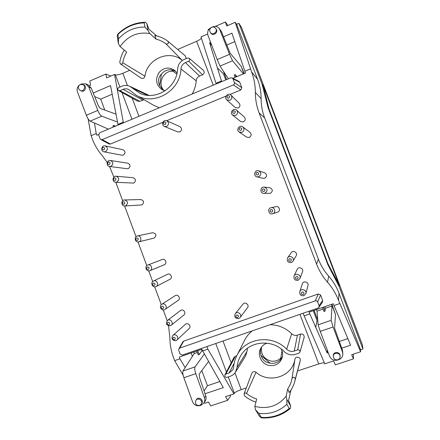 <?xml version="1.0" encoding="UTF-8"?>
<svg xmlns="http://www.w3.org/2000/svg" width="440" height="440" viewBox="0 0 440 440"><rect width="100%" height="100%" fill="white"/><g stroke="black" fill="none" stroke-linecap="round" stroke-linejoin="round"><path stroke-width="0.66" d="M99.655 132.781L230.676 77.864L232.216 77.941L232.98 78.837L234.394 82.561C234.68 83.622 234.333 84.409 233.36 84.937L102.19 139.612L100.854 139.568L100.04 138.644L98.703 135.047L99.655 132.781M290.95 390.088L288.591 400.417L290.747 406.137L290.252 408.529C281.958 415.421 272.344 418.545 261.399 417.896L261.365 417.423C271.915 418.028 281.193 415.041 289.212 408.469L286.847 404.305L286.825 399.476L286.176 396.193L287.749 388.867C289.911 385.709 291.341 382.228 292.039 378.422L294.916 359.222C295.394 355.828 301.015 357.016 300.278 360.366L295.284 379.132C294.569 376.86 293.491 376.624 292.039 378.422M164.379 309.777C161.255 311.075 158.769 306.042 161.695 304.348C164.731 302.209 168.163 307.472 165.017 309.452L164.379 309.777M165.017 309.452L178.206 300.388C181.115 298.562 177.947 293.722 175.137 295.697L161.695 304.348M195.784 373.67L183.871 377.718C182.781 374.457 182.485 372.213 182.985 370.997L195.063 366.872C194.458 368.126 194.7 370.392 195.784 373.67L204.468 397.777L205.772 395.885L199.49 377.366L199.194 374.138L208.472 361.57M197.362 352.545L194.112 353.672L182.985 370.997M194.112 353.672L194.068 351.945M183.871 377.718L192.538 401.736C194.09 405.026 196.554 406.296 199.941 405.559L201.097 405.18L203.88 403.062C204.903 401.434 205.101 399.674 204.468 397.777M225.786 79.91L223.421 73.838L217.388 67.848L221.48 81.004L215.985 83.309L200.992 36.916L207.647 34.029M228.393 78.821L220.039 66.072L217.201 59.56L229.526 54.313L219.357 28.562C217.481 26.477 215.215 25.933 212.553 26.912L212.185 27.071M219.357 28.562L221.436 31.581L230.093 53.125L241.104 66.225L243.925 73.651M156.734 35.959L148.913 29.161L146.839 23.655L145.343 22.264L144.771 22.231L144.166 22.836L144.98 27.082L148.044 30.53L146.839 23.655M110.847 76.059L105.897 74.025L106.585 77.908L114.554 74.448L123.387 122.832M89.375 85.597L90.547 85.085L89.815 81.026L105.897 74.025M129.712 70.296L122.848 73.271C119.405 74.668 116.903 75.174 115.352 74.789L114.554 74.448M246.323 387.926L241.197 389.62C237.639 390.874 235.356 392.073 234.35 393.217L233.921 393.888L225.544 396.655L227.684 400.301L230.516 396.028L230.181 395.125M352.99 354.283L353.425 355.421L353.463 358.864L335.335 364.837L333.647 360.916L324.797 363.836L303.045 313.28M170.33 325.782C166.535 325.55 165.572 323.785 167.442 320.48C170.302 318.104 174.141 323.092 171.16 325.314L170.33 325.782M171.16 325.314L183.871 314.996C186.626 312.934 183.084 308.347 180.439 310.547L167.442 320.48M162.916 308.803C164.175 307.368 163.856 306.51 161.953 306.218C160.694 307.654 161.013 308.512 162.916 308.803M125.719 205.788L124.839 205.981C121.066 206.327 120.791 199.892 124.581 199.941C128.029 201.267 128.403 203.214 125.719 205.788M124.064 204.281C125.301 202.813 124.982 201.96 123.112 201.729C121.869 203.198 122.188 204.05 124.064 204.281M88.094 118.8L91.102 135.68L96.212 133.535L94.451 123.013M93.214 93.049L110.545 85.569L117.97 124.41L123.162 122.238M338.822 359.656L337.579 360.069C333.927 360.882 331.265 359.59 329.593 356.197L320.243 331.37L333.091 327.002L342.463 351.923L342.859 354.244C342.656 356.895 341.308 358.699 338.822 359.656M333.267 356.395L333.262 355.702C333.053 351.478 340.032 351.527 340.087 355.762L340.12 356.433C340.07 352.215 333.058 352.182 333.267 356.395C333.718 359.046 335.252 360.168 337.87 359.761C339.361 359.172 340.109 358.061 340.12 356.433M286.627 349.195C272.278 333.993 245.289 337.684 236.874 355.553C235.032 359.167 233.954 363.017 233.651 367.109L232.958 369.655L229.13 372.993L225.83 374.11L224.934 374.875C224.582 376.58 225.28 377.394 227.029 377.317L230.335 376.206C232.562 375.43 234.3 374.05 235.56 372.059L237.017 367.499C237.369 362.94 238.766 358.76 241.197 354.959C249.772 340.775 272.146 338.844 284.207 351.566C287.507 354.613 291.275 355.531 295.51 354.316L298.942 353.161L300.014 352.033C300.08 350.444 299.31 349.729 297.709 349.894L294.277 351.048C291.412 351.874 288.866 351.257 286.627 349.195L291.709 333.768C285.571 327.861 278.328 324.847 269.984 324.731M297.709 349.894L300.542 334.07C303.05 333.8 304.249 334.911 304.145 337.403L300.014 352.033M139.09 241.753L138.749 241.857C135.08 242.897 133.656 236.599 137.412 235.95C140.778 235.081 142.389 240.653 139.09 241.753M137.495 240.427C138.743 238.97 138.424 238.117 136.543 237.864C135.295 239.322 135.614 240.174 137.495 240.427M149.859 270.727C146.405 272.179 144.183 266.239 147.736 265.045C151.14 263.582 153.434 269.401 149.958 270.688L149.859 270.727M164.219 264.743L164.312 264.704C167.524 263.516 165.407 258.159 162.256 259.507L147.736 265.045M360.536 349.756L360.635 351.758L338.536 300.388L339.004 293.194L360.536 349.756L362.907 348.97L339.114 286.5L327.811 264.578L268.065 107.651L268.884 108.581L263.318 85.866L262.053 84.167L268.065 107.651M327.811 264.578L327.954 263.736L339.152 284.95L263.318 85.866M317.664 301.966C317.163 300.966 316.371 300.597 315.282 300.861L179.724 348.123L178.871 348.816L178.734 350.334L180.097 354.007L182.32 355.102L318.021 308.088L318.967 307.334L319.105 305.778L317.664 301.966L320.568 295.009L318.296 293.959L183.711 341.099L179.724 348.123M144.1 99.748L139.865 101.332L119.933 90.689L118.58 90.629C117.425 89.557 117.491 88.539 118.767 87.571L121.93 86.213C124.608 85.118 127.254 85.162 129.866 86.345L139.513 93.049C155.43 101.239 176.957 87.786 177.634 68.827C178.107 64.455 180.301 61.325 184.212 59.438L187.495 58.031L189.189 58.278C190.069 59.406 189.904 60.379 188.689 61.204L185.411 62.612C182.76 63.883 181.274 66 180.956 68.959L196.191 80.812C196.433 78.595 197.549 77.017 199.54 76.071L202.527 74.805C204.435 73.529 204.694 72.001 203.308 70.235L189.189 58.278M180.956 68.959C180.197 91.306 153.84 106.293 136.015 95.051L128.92 89.667C127.039 88.638 125.098 88.528 123.096 89.331L119.933 90.689M103.84 149.886C105.067 148.396 104.753 147.548 102.894 147.34C101.668 148.83 101.981 149.677 103.84 149.886M339.004 293.194C336.589 286.908 333.152 281.226 328.675 276.149C324.209 271.079 320.777 265.413 318.384 259.171L264.632 117.838L259.1 112.904C256.625 106.343 255.376 99.523 255.354 92.444C255.338 85.355 254.089 78.535 251.614 71.979L257.593 79.359L236.627 24.294L235.208 22.286L251.614 71.979M318.384 259.171L316.602 264.149C319.143 270.798 322.795 276.826 327.547 282.233C332.305 287.645 335.968 293.695 338.536 300.388M233.36 84.937L240.84 89.958L229.922 94.484M226.017 96.107L166.666 120.714M162.894 122.276L110.38 144.051L102.19 139.612M234.476 113.421C235.807 111.859 235.477 110.985 233.481 110.787C232.155 112.343 232.485 113.223 234.476 113.421M327.954 263.736L268.884 108.581M297.555 370.959L318.72 363.946C321.453 363.072 323.351 362.742 324.418 362.956M298.078 280.313C294.872 280.572 293.541 279.136 294.074 276.001C295.559 272.421 301.461 274.94 299.932 278.509L298.078 280.313M297.275 279.142C298.639 277.64 298.304 276.749 296.263 276.469C294.899 277.964 295.235 278.856 297.275 279.142M303.908 295.702C300.905 296.021 299.525 294.685 299.767 291.709C300.834 287.964 307.01 289.861 305.872 293.59L303.908 295.702M303.138 294.613C304.507 293.123 304.172 292.226 302.12 291.935C300.757 293.43 301.092 294.322 303.138 294.613M183.139 375.265L174.642 360.635L179.938 358.804L179.3 357.055L201.801 349.267L201.773 351.021L199.205 354.563L198.242 354.893L196.79 351.005M204.039 402.82L205.106 403.189L208.549 402.05L210.755 405.878L227.684 400.301M211.216 27.495C208.115 29.332 207.042 31.977 207.999 35.437L217.201 59.56M177.705 49.489L196.625 41.288C199.183 40.145 200.761 39.072 201.372 38.082M144.936 76.208L122.771 62.75C122.342 64.004 121.556 64.377 120.406 63.877L140.993 78.062C142.906 78.903 144.221 78.282 144.936 76.208C147.065 58.933 169.07 49.28 182.1 60.231L182.407 60.434M186.257 58.559L185.328 55.902M165.038 90.855L162.036 89.672C155.991 85.008 155.012 79.277 159.088 72.484C163.939 67.359 169.208 66.704 174.884 70.526L177.051 72.98M136.015 95.051L153.61 105.276L159.374 107.751M192.181 93.995C194.507 89.903 195.844 85.509 196.191 80.812M118.58 90.629L137.737 101.233L139.865 101.332M129.866 86.345L149.072 95.403M179.938 358.804L185.169 367.598M191.142 352.957L192.379 356.367M242.006 132.347L239.146 132.05C235.691 129.883 239.646 124.322 242.803 126.913C244.591 128.997 244.327 130.807 242.006 132.347M240.911 130.394C242.242 128.843 241.912 127.969 239.91 127.76C238.579 129.311 238.915 130.191 240.911 130.394M244.222 73.524L241.104 66.225M109.307 164.588C110.539 163.108 110.22 162.256 108.361 162.041C107.129 163.526 107.443 164.373 109.307 164.588M246.543 393.421C245.476 392.766 244.64 392.959 244.041 393.993L251.851 373.208C252.846 371.492 254.227 371.173 255.998 372.245L246.543 393.421C249.568 395.956 252.951 397.82 256.685 399.025L254.843 406.384L255.442 409.651L258.819 413.358L261.365 417.423M286.825 399.476L290.747 406.137M295.284 379.132L294.795 381.337C293.7 385.506 291.819 389.246 289.146 392.574L287.749 388.867M289.212 408.469L290.252 408.529M261.399 417.896L259.408 416.229L255.442 409.651M316.536 309.551L317.014 311.185L318.125 324.797L320.243 331.37M313.308 310.668L317.009 320.678L315.733 327.377L309.067 312.136L333.256 303.76L350.614 345.208L341.704 348.172M219.835 381.557L207.449 385.709L201.817 370.584M204.078 390.891L207.449 385.709M205.04 393.734L223.295 387.646L201.801 349.267M163.257 309.942L167.184 320.705M168.559 325.831L169.889 337.816C169.934 344.581 171.138 351.17 173.509 357.583L174.642 360.635M362.907 348.97L362.5 345.081L241.483 27.385L238.882 23.32L262.053 84.167M314.094 310.393L317.735 319.99M339.24 341.512L347.848 338.624M226.705 45.095L234.806 41.624M226.578 79.58L223.394 71.192M112.195 94.199L100.694 99.127L104.77 110.072M173.261 71.33C163.46 69.856 156.871 83.853 164.126 90.607M280.797 358.039C278.031 360.674 274.714 361.675 270.853 361.048C263.797 358.886 260.695 354.216 261.541 347.05M236.099 76.929L235.208 74.586L234.212 75.004L235.098 77.347M235.208 74.586L236.896 76.593M243.436 73.854L232.551 60.775L220.039 66.072M210.353 32.522L210.865 33.203C213.202 36.614 218.642 32.379 216.139 29.079L215.661 28.397C218.147 31.675 212.68 35.915 210.353 32.522C209.154 30.322 209.594 28.562 211.684 27.242C213.268 26.675 214.594 27.06 215.661 28.397M165.985 43.89C168.168 44.264 168.828 43.406 167.97 41.305L167.921 41.267C163.999 38.253 159.615 36.355 154.77 35.58L156.118 39.16C159.731 40.023 163.02 41.602 165.985 43.89L182.1 60.231M227.942 25.443L225.385 22L215.221 26.428M209.154 29.068L208.17 29.497L208.389 30.168M82.77 84.562L83.738 84.992C87.351 86.422 84.948 92.593 81.417 90.954L80.383 90.525C83.892 92.153 86.361 85.982 82.77 84.562L80.13 84.552C77.649 86.564 77.737 88.556 80.383 90.525M282.464 356.51L280.533 359.634L282.002 350.784M113.339 127.045L112.91 125.895L113.839 125.505L115.528 126.126M117.513 122.04L101.745 116.193C100.419 115.472 99.11 113.542 97.807 110.407L88.858 87.114L91.168 88.011L87.951 84.761L85.718 83.875L88.858 87.114M108.361 129.129L90.134 121.116L101.745 116.193M166.639 126.456L164.434 126.462C160.781 125.125 163.301 119.042 166.798 120.769C169.136 122.694 169.087 124.592 166.639 126.456M164.434 126.462L177.777 131.918L179.812 131.912C182.072 130.202 182.122 128.458 179.96 126.687L166.798 120.769M116.903 182.072L115.693 182.27C111.92 182.193 112.343 175.774 116.094 176.242C119.251 177.755 119.521 179.696 116.903 182.072M115.693 182.27L133.793 183.084C136.219 180.889 135.971 179.102 133.05 177.705L116.094 176.242M204.254 354.156L195.063 366.872M272.833 213.691L272.679 213.747C268.686 215.166 266.899 208.423 271.073 207.686C274.692 206.751 276.386 212.531 272.833 213.691M272.679 213.747L277.64 212.163C280.907 211.09 279.351 205.782 276.018 206.641L271.073 207.686M122.771 62.75C123.393 58.944 124.696 55.385 126.687 52.08L120.109 46.585L118.399 43.648L117.299 36.79L117.469 34.672L117.728 34.199L117.931 34.518C125.323 27.225 134.068 23.331 144.166 22.836M118.399 43.648L118.536 38.819L117.931 34.518M148.044 30.53L149.738 33.506L156.118 39.16M161.293 304.661L154.666 286.841M152.708 281.572L148.742 270.903M146.784 265.645L137.973 241.934M136.026 236.687L124.608 205.986M122.667 200.756L115.797 182.276M113.861 177.062L109.5 166.458M96.212 133.535L96.861 135.234L98.593 134.513M105.595 151.663L104.022 151.828C100.309 151.272 101.508 144.958 105.155 145.893C107.971 147.576 108.119 149.496 105.595 151.663M104.022 151.828L121.897 155.205L123.349 155.056C125.686 153.065 125.554 151.294 122.947 149.738L105.155 145.893M235.609 115.456L232.551 115.022C229.306 112.602 233.64 107.36 236.577 110.165C238.167 112.25 237.842 114.015 235.609 115.456M210.65 42.378L209.611 42.829L217.388 67.848M250.426 68.865L244.849 71.209L231.946 33.193L223.487 36.839M225.385 22L226.672 25.993L235.208 22.286M175.863 340.67C172.178 340.505 171.155 338.778 172.81 335.484C175.494 332.909 179.669 337.634 176.853 340.065L175.863 340.67M174.455 339.851C175.725 338.426 175.406 337.562 173.492 337.26C172.227 338.685 172.546 339.548 174.455 339.851M124.839 205.981L141.933 204.93C144.424 202.56 144.073 200.767 140.888 199.546L124.581 199.941M236.627 24.294L238.882 23.32M257.593 79.359C259.919 85.525 261.096 91.938 261.113 98.599C261.129 105.254 262.301 111.667 264.632 117.838M271.898 212.168C273.251 210.65 272.916 209.759 270.892 209.512C269.538 211.035 269.874 211.921 271.898 212.168M107.255 162.498L102.179 155.584C97.878 150.573 94.55 144.936 92.208 138.666L91.102 135.68M221.48 81.004L221.716 81.62M353.463 358.864L351.654 354.723L360.635 351.758M205.772 395.885C206.371 397.81 206.151 399.586 205.123 401.22L203.88 403.062M229.878 100.337L226.694 99.803C223.608 97.213 228.195 92.213 230.962 95.156C232.408 97.229 232.051 98.956 229.878 100.337M228.718 98.225C230.043 96.663 229.713 95.783 227.722 95.596C226.402 97.158 226.732 98.032 228.718 98.225M291.363 262.581C287.848 262.73 286.605 261.14 287.639 257.812C289.718 254.562 295.07 257.978 292.985 261.234L291.363 262.581M292.985 261.234L296.153 255.811C298.073 252.819 293.156 249.689 291.242 252.676L287.639 257.812M209.611 42.829L211.915 45.694M97.807 110.407L86.372 115.275C87.654 118.404 88.908 120.351 90.134 121.116M86.372 115.275L77.489 92.043C76.681 89.54 77.165 87.351 78.947 85.47M236.874 355.553L244.778 339.95C246.609 336.408 249.09 333.388 252.208 330.891M111.034 166.293L109.632 166.48C105.88 166.144 106.722 159.77 110.424 160.49C113.399 162.096 113.603 164.032 111.034 166.293M109.632 166.48L127.078 168.713L128.376 168.542C130.751 166.458 130.565 164.676 127.815 163.191L110.424 160.49M235.56 372.059L245.526 356.076L247.011 351.445L247.467 348.249M237.644 317.636C238.964 316.179 238.634 315.304 236.654 315.002C235.34 316.459 235.67 317.339 237.644 317.636M117.97 124.41L118.189 125.01M80.63 84.376L81.642 83.936L85.718 83.875M107.855 129.344L107.651 128.816M168.894 324.891C170.159 323.461 169.84 322.597 167.931 322.3C166.666 323.73 166.986 324.594 168.894 324.891M328.262 352.655L327.179 353.018L315.733 327.377M327.179 353.018L327.267 350.02M238.744 318.588C235.213 318.615 234.047 316.982 235.252 313.682C237.54 310.624 242.539 314.6 240.13 317.57L238.744 318.588M91.168 88.011L98.362 105.721L100.265 108.449L116.001 114.12M175.725 71.308L171.391 69.823C167.376 69.482 164.043 70.912 161.381 74.113C158.367 77.358 157.795 81.163 159.66 85.525L163.218 90.266M240.13 317.57L247.511 307.692C249.733 304.959 245.124 301.307 243.018 304.128L235.252 313.682M255.998 372.245C269.203 384.175 292.441 376.591 294.916 359.222M342.859 354.244L342.524 350.389L334.576 328.185L335.484 314.507L331.617 304.326M100.854 139.568L109.098 144.007L110.38 144.051M155.788 286.671C152.471 288.057 150.123 282.502 153.423 281.078C156.695 279.329 159.472 284.944 156.118 286.528L155.788 286.671M154.281 285.577C155.54 284.136 155.221 283.277 153.323 283.002C152.064 284.444 152.383 285.302 154.281 285.577M244.849 71.209L245.509 72.985L232.87 78.282M244.041 393.993L244.547 395.83C247.935 398.668 251.724 400.757 255.915 402.1M324.808 306.686L325.221 308.347L331.997 306.009L331.579 304.343M201.795 403.282C204.039 399.988 198.517 396.127 196.455 399.536L195.888 400.395C197.94 397.001 203.517 400.824 201.284 404.107L201.795 403.282M120.406 63.877L119.757 62.31C120.472 57.943 121.99 53.867 124.317 50.1M323.505 307.137L325.034 311.157L325.221 308.347M240.84 89.958L241.835 87.698L234.394 82.561M232.551 115.022L240.598 121.501L243.414 121.902C245.465 120.582 245.768 118.96 244.305 117.046L236.577 110.165M300.542 334.07L297.435 335.132C295.295 335.759 293.387 335.302 291.709 333.768M224.934 374.875L233.931 357.506L235.334 356.307L225.83 374.11M114.268 126.654L113.839 125.505M161.381 74.113L159.66 85.525M280.533 359.634C277.723 362.637 274.23 363.809 270.061 363.149L261.096 355.514C260.166 352.853 260.178 350.224 261.135 347.639M182.847 341.841L183.711 341.099M331.997 306.009L331.144 320.348L318.125 324.797M325.034 311.157L324 311.514L322.471 307.494M115.198 180.45C116.435 178.97 116.122 178.123 114.252 177.898C113.02 179.372 113.333 180.224 115.198 180.45M265.403 343.789L267.223 343.167M265.051 193.149L263.857 193.353C259.649 193.397 260.145 186.478 264.308 187.099C267.63 188.727 267.878 190.74 265.051 193.149M264.072 191.516C265.419 189.987 265.084 189.101 263.065 188.865C261.723 190.394 262.059 191.279 264.072 191.516M171.391 69.823L176.776 74.151M263.857 193.353L270.485 193.292C273.081 191.081 272.855 189.228 269.803 187.732L264.308 187.099M215.985 83.309L216.216 83.925M202.472 351.016L207.851 349.157L233.921 393.888M207.851 349.157L206.894 346.588M299.932 278.509L302.533 271.667C303.941 268.384 298.518 266.085 297.154 269.374L294.074 276.001M165.171 124.514C166.447 122.986 166.122 122.128 164.203 121.93C162.927 123.453 163.251 124.311 165.171 124.514M176.853 340.065L189.123 328.57C191.73 326.32 187.869 321.976 185.389 324.357L172.81 335.484M229.526 54.313L232.551 60.775M319.105 305.778L322.647 300.476L320.568 295.009M331.925 304.222L335.484 314.507M322.647 300.476L322.443 302.066M316.602 264.149L259.1 112.904M309.733 313.945L304.046 315.909M339.746 303.573L333.966 305.569M232.98 78.837L239.8 82.346L238.97 81.439M239.8 82.346L241.835 87.698M138.749 241.857L154.275 238.056C156.844 235.367 156.327 233.585 152.73 232.716L137.412 235.95M156.118 286.528L169.994 279.285C173.096 277.822 170.533 272.657 167.508 274.274L153.423 281.078M305.872 293.59L307.989 285.511C309.04 282.079 303.364 280.352 302.385 283.795L299.767 291.709M256.977 176.869L263.06 178.332L264.764 178.216C267.218 176.341 267.179 174.531 264.666 172.788L258.72 170.83C261.454 172.728 261.492 174.697 258.83 176.743L256.977 176.869C252.89 176.028 254.799 169.395 258.72 170.83M239.146 132.05L246.664 137.148L249.299 137.423C251.433 136.015 251.68 134.354 250.03 132.435L242.803 126.913M226.694 99.803L235.208 107.509L238.139 108.009C240.141 106.744 240.477 105.155 239.14 103.246L230.962 95.156M257.824 175.027C259.166 173.487 258.83 172.607 256.817 172.376C255.475 173.91 255.811 174.796 257.824 175.027M94.666 96.63L100.694 99.127M266.97 343.134L266.849 343.178C264.033 344.185 261.938 346.005 260.568 348.634C257.031 355.124 261.723 364.26 269.231 365.464C275.715 366.168 280.055 363.512 282.243 357.5C282.992 354.547 282.639 351.687 281.182 348.92M270.061 363.149C265.562 362.599 262.57 360.052 261.096 355.514M148.324 269.55C149.578 268.103 149.259 267.245 147.367 266.981C146.113 268.428 146.432 269.286 148.324 269.55M197.753 350.669L199.205 354.563M290.521 261.316C291.885 259.815 291.544 258.923 289.509 258.649C288.151 260.156 288.486 261.041 290.521 261.316M333.091 327.002L331.144 320.348M299.734 362.764L300.278 360.366M236.737 355.828L235.334 356.307M221.436 31.581L220.248 30.124M138.952 116.309L132.154 98.142M127.452 85.564L122.848 73.271M115.352 74.789L119.939 87.065M121.974 92.51L131.962 119.24M234.35 393.217L228.256 376.904M226.424 371.998L215.776 343.514M223.014 341.006L231.176 362.824M234.955 372.928L241.197 389.62M333.454 275.528L333.559 274.357M315.282 300.861L318.296 293.959M123.096 89.331L142.753 100.111M328.675 276.149L327.547 282.233M265.062 95.909L266.096 97.196M299.954 314.347L318.72 363.946M213.235 85.173L196.625 41.288M258.819 413.358C269.665 414.557 279.004 411.543 286.847 404.305M254.843 406.384C267.625 409.486 278.075 406.093 286.176 396.193M317.014 311.185L323.076 309.089M339.152 284.95L339.114 286.5M188.689 61.204L202.527 74.805M118.536 38.819C125.769 30.894 134.579 26.983 144.975 27.082M120.109 46.585C127.556 36.02 137.434 31.658 149.738 33.506M261.113 98.599L255.354 92.444M247.011 351.445L237.017 367.499M294.277 351.048L297.435 335.132M185.411 62.612L199.54 76.071M147.554 95.288L132.462 88.16M202.395 350.807L201.773 351.021M342.524 350.389L342.463 351.923M229.13 372.993L234.163 363.314M149.958 270.688L164.312 264.704M117.728 34.199C125.323 26.692 134.338 22.699 144.771 22.231M178.871 348.816L182.897 341.759M318.967 307.334L322.509 301.966M167.97 41.305L185.411 55.974M195.888 400.395C194.81 403.843 196.014 405.543 199.513 405.499L201.284 404.107M232.216 77.941L239.069 81.488M294.795 381.337L299.822 362.434"/></g></svg>
